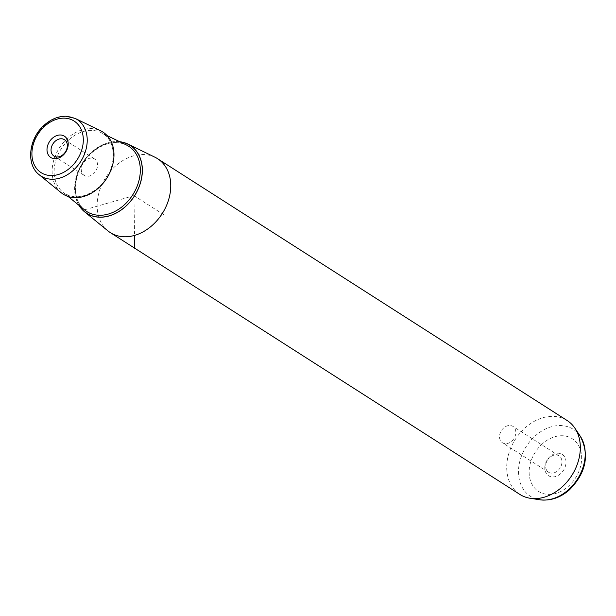 <?xml version="1.0" encoding="UTF-8"?>
<svg xmlns="http://www.w3.org/2000/svg" width="616" height="616" viewBox="0 0 616 616"><rect width="100%" height="100%" fill="white"/><g stroke="black" fill="none" stroke-linecap="round" stroke-linejoin="round"><path stroke-width="0.46" stroke-dasharray="3.08 2.31" d="M511.711 441.179A9.717 7.423 -57.4 0 0 512.912 426.38A9.717 7.423 -57.4 0 0 503.649 427.958A9.717 7.423 -57.4 0 0 502.448 442.758A9.717 7.423 -57.4 0 0 511.711 441.179M548.563 472.241A9.717 7.423 122.6 0 0 557.834 470.663A9.717 7.423 -57.4 0 0 559.035 455.863A9.717 7.423 -57.4 0 0 549.772 457.442A9.717 7.423 122.6 0 0 548.563 472.241L502.448 442.758M85.624 176.037A9.717 7.423 122.6 0 1 84.176 175.375A9.717 7.423 122.6 0 1 82.636 164.087A9.717 7.423 122.6 0 1 93.201 158.335A9.717 7.423 122.6 0 1 94.648 158.997A9.717 7.423 122.6 0 1 96.188 170.286A9.717 7.423 122.6 0 1 85.624 176.037M79.017 205.382A40.356 30.823 122.6 0 1 91.761 151.952A40.356 30.823 122.6 0 1 119.72 141.719M107.908 230.861A43.867 33.503 122.6 0 1 115.746 165.827A43.867 33.503 122.6 0 1 154.97 157.234M567.144 420.52A43.867 33.503 -57.4 0 0 525.325 427.658A43.867 33.503 -57.4 0 0 519.896 494.44M560.637 473.666A12.643 9.656 122.6 0 1 546.169 473.234A12.643 9.656 122.6 0 1 550.15 456.471A12.643 9.656 122.6 0 1 564.618 456.903A12.643 9.656 122.6 0 1 560.637 473.666M61.177 192.7A36.845 28.143 122.6 0 1 67.768 138.069A36.845 28.143 122.6 0 1 100.716 130.854M84.869 209.733L133.941 195.649L134.565 235.404M133.941 195.649L165.75 215.985M39.17 174.721A33.541 25.618 122.6 0 1 45.168 124.986A33.541 25.618 122.6 0 1 75.16 118.418M580.28 436.228A39.763 30.369 -57.4 0 0 535.366 435.782A39.763 30.369 -57.4 0 0 518.572 474.32A39.763 30.369 -57.4 0 0 539.654 499.768M542.411 443.797A31.285 23.893 -57.4 0 0 532.571 485.269A31.285 23.893 -57.4 0 0 568.368 486.34A31.285 23.893 -57.4 0 0 578.216 444.868A31.285 23.893 -57.4 0 0 542.411 443.797M120.004 141.857A40.248 30.738 -57.4 0 0 91.807 152.021A40.248 30.738 -57.4 0 0 79.264 205.582M91.676 152.545A38.793 29.63 -57.4 0 0 84.739 210.048C69.862 199.207 73.458 168.022 91.977 152.606C103.904 142.789 115.369 140.232 126.357 144.945A38.793 29.63 -57.4 0 0 91.676 152.545M69.184 139.532A35.497 27.112 122.6 0 1 100.924 132.579A35.497 27.112 122.6 0 1 98.629 187.795A35.497 27.112 122.6 0 1 62.832 192.161A35.497 27.112 122.6 0 1 69.184 139.532M559.035 455.863L512.912 426.38M53.962 156.056L84.176 175.375M64.434 139.678L94.648 158.997M68.153 196.504L62.832 192.161C73.343 199.561 85.131 198.059 98.206 187.657C117.148 172.041 118.287 139.639 100.924 132.579L107.099 135.582"/><path stroke-width="0.92" d="M55.409 156.718A9.717 7.423 122.6 0 1 53.962 156.056A9.717 7.423 122.6 0 1 52.422 144.768A9.717 7.423 122.6 0 1 62.986 139.016A9.717 7.423 122.6 0 1 64.434 139.678A9.717 7.423 122.6 0 1 65.974 150.974A9.717 7.423 122.6 0 1 55.409 156.718M52.676 158.366A12.643 9.656 -57.4 0 0 67.005 149.673A12.643 9.656 -57.4 0 0 62.532 135.335A12.643 9.656 -57.4 0 0 48.21 144.029A12.643 9.656 -57.4 0 0 52.676 158.366M119.72 141.719A40.356 30.823 122.6 0 1 127.843 144.044A40.356 30.823 122.6 0 1 125.233 206.822A40.356 30.823 122.6 0 1 84.546 211.781A40.356 30.823 122.6 0 1 79.017 205.382M127.843 144.044L154.97 157.234A43.867 33.503 122.6 0 1 157.573 158.697A43.867 33.503 122.6 0 1 152.137 225.471A43.867 33.503 122.6 0 1 110.318 232.609A43.867 33.503 122.6 0 1 107.908 230.861L84.546 211.781M110.318 232.609L519.896 494.44A43.867 33.503 -57.4 0 0 530.06 498.252A43.867 33.503 -57.4 0 0 561.715 487.302A43.867 33.503 -57.4 0 0 574.874 428.151A43.867 33.503 -57.4 0 0 567.144 420.52L157.573 158.697M98.337 188.173A36.845 28.143 122.6 0 1 61.177 192.7L39.17 174.721A33.541 25.618 122.6 0 0 72.988 170.594A33.541 25.618 122.6 0 0 75.16 118.418L100.716 130.854A36.845 28.143 122.6 0 1 98.337 188.173M134.565 235.404L134.773 248.656M70.309 167.675A30.623 23.393 -57.4 0 0 79.949 127.081A30.623 23.393 -57.4 0 0 44.906 126.034A30.623 23.393 -57.4 0 0 35.266 166.628A30.623 23.393 -57.4 0 0 70.309 167.675M580.28 436.228C589.743 455.016 586.116 472.895 569.407 489.859C560.298 497.782 550.381 501.085 539.654 499.768A39.763 30.369 -57.4 0 0 568.345 489.843A39.763 30.369 -57.4 0 0 580.28 436.228L574.874 428.151M79.264 205.582A40.248 30.738 -57.4 0 0 125.194 206.745A40.248 30.738 -57.4 0 0 142.15 167.252A40.248 30.738 -57.4 0 0 120.004 141.857M68.153 196.504L84.739 210.048A38.793 29.63 -57.4 0 0 123.847 205.29A38.793 29.63 -57.4 0 0 126.357 144.945L107.099 135.582M75.16 118.418L65.85 116.231C58.274 116.231 51.174 119.104 44.56 124.856C28.913 137.946 25.579 164.403 39.17 174.721M539.654 499.768L530.06 498.252"/></g></svg>

